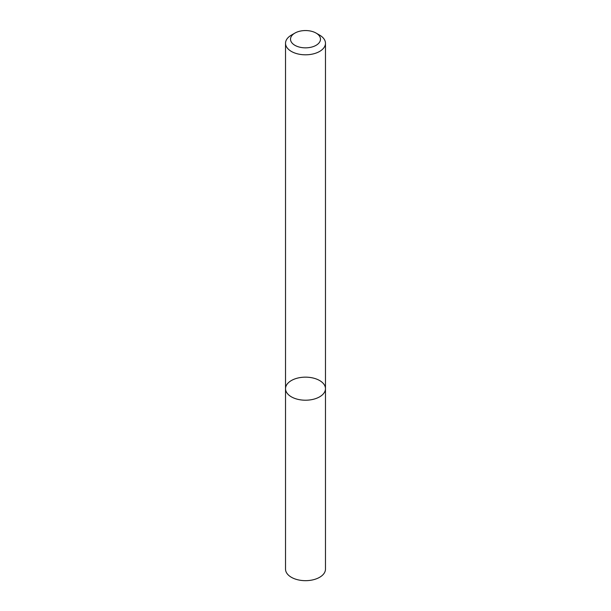 <?xml version="1.0" encoding="UTF-8"?>
<svg xmlns="http://www.w3.org/2000/svg" width="611" height="611" viewBox="0 0 611 611"><rect width="100%" height="100%" fill="white"/><g stroke="black" fill="none" stroke-linecap="round" stroke-linejoin="round"><path stroke-width="0.92" d="M319.622 396.837A19.972 11.533 180 0 1 297.855 399.334A19.972 11.533 180 0 1 285.528 388.68A19.972 11.533 180 0 1 305.5 377.155A19.972 11.533 180 0 1 325.472 388.68A19.972 11.533 180 0 1 319.622 396.837A19.972 11.533 180 0 1 297.855 399.334A19.972 11.533 180 0 1 285.528 388.68L285.528 569.139A19.972 11.533 180 0 0 297.855 579.793A19.972 11.533 180 0 0 319.622 577.296A19.972 11.533 180 0 0 325.472 569.139L325.472 388.68A19.972 11.533 180 0 1 319.622 396.837M316.093 33.086L319.622 35.125A19.972 11.533 180 0 1 325.472 43.274A19.972 11.533 180 0 1 319.622 51.431A19.972 11.533 180 0 1 297.855 53.928A19.972 11.533 180 0 1 285.528 43.274A19.972 11.533 180 0 1 291.378 35.125L294.907 33.086A14.977 8.646 180 0 1 316.093 33.086A14.977 8.646 180 0 1 316.093 45.313A14.977 8.646 180 0 1 294.907 45.313A14.977 8.646 180 0 1 294.907 33.086M285.528 43.274L285.528 388.68M325.472 43.274L325.472 388.68"/></g></svg>
